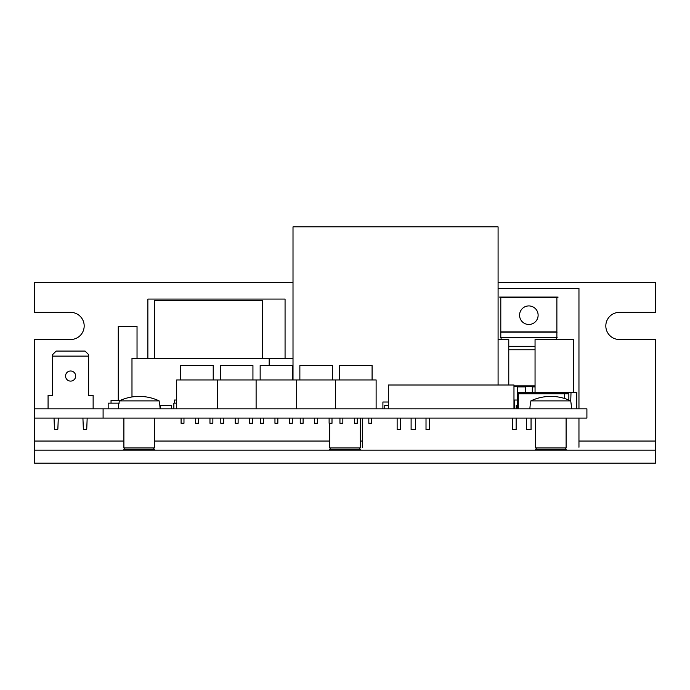 <?xml version="1.0" encoding="UTF-8"?>
<svg xmlns="http://www.w3.org/2000/svg" width="690" height="690" viewBox="0 0 690 690"><rect width="100%" height="100%" fill="white"/><g stroke="black" fill="none" stroke-linecap="round" stroke-linejoin="round"><path stroke-width="1.03" d="M123.898 441.039L34.5 441.039L34.5 418.08L586.905 418.08L586.905 408.834L34.5 408.834L34.5 339.514L70.604 339.514A13.576 13.576 0 0 0 84.18 325.939A13.576 13.576 0 0 0 70.604 312.363L34.5 312.363L34.5 282.615L293.009 282.615M498.085 282.615L655.5 282.615L655.5 312.363L619.396 312.363A13.576 13.576 0 0 0 605.82 325.939A13.576 13.576 0 0 0 619.396 339.514L655.5 339.514L655.5 441.039L578.962 441.039M34.5 441.039L34.5 463.137L655.5 463.137L655.5 441.039M34.5 450.139L655.5 450.139M535.492 418.08L535.492 447.957L566.102 447.957L566.102 418.08M535.492 450.139L535.492 449.483L566.102 449.483L566.102 450.139M123.898 418.08L123.898 447.957L154.508 447.957L154.508 418.08M123.898 450.139L123.898 449.483L154.508 449.483L154.508 450.139M329.691 423.272L329.691 447.957L360.309 447.957L360.309 418.08M329.691 450.139L329.691 449.483L360.309 449.483L360.309 450.139M578.962 447.249L578.962 418.08M578.962 408.834L578.962 288.386L498.085 288.386M362.328 418.08L362.328 447.249M34.5 408.834L34.5 418.08M103.095 408.834L103.095 418.08M119.059 403.15L108.158 403.15L108.158 408.834M513.972 403.15L514.404 403.15M171.603 408.834L171.603 405.418L160.235 405.418L160.235 408.834M180.72 379.949L180.72 365.51L213.219 365.51L213.219 379.949M198.418 418.08L198.418 423.272L195.529 423.272L195.529 418.08M212.856 418.08L212.856 423.272L209.967 423.272L209.967 418.08M183.971 418.08L183.971 423.272L181.082 423.272L181.082 418.08M217.264 408.834L217.264 379.949L176.683 379.949L176.683 408.834M176.683 403.15L173.863 403.15L173.863 408.834M339.584 379.949L339.584 365.51L372.082 365.51L372.082 379.949M357.273 418.08L357.273 423.272L354.384 423.272L354.384 418.08M371.72 418.08L371.72 423.272L368.831 423.272L368.831 418.08M342.835 418.08L342.835 423.272L339.946 423.272L339.946 418.08M217.264 379.949L335.538 379.949L335.538 408.834M335.538 379.949L376.119 379.949L376.119 408.834M517.578 408.834L517.578 392.369L571.018 392.369L570.742 400.89L571.734 408.834M571.018 392.369L576.788 392.369L576.788 408.834M176.683 400.028L174.372 400.028L174.372 403.15M137.034 326.37L137.034 358.282L137.034 326.37L118.266 326.37L118.266 400.304M154.37 358.282L154.37 300.521L262.683 300.521L262.683 358.282M147.867 358.282L147.867 299.072L285.065 299.072L285.065 358.282M388.323 402.011L382.907 402.011L382.907 408.834M388.323 405.418L384.77 405.418L384.77 408.834M517.578 405.418L516.224 405.418L516.224 408.834M535.052 392.369L535.052 339.514L573.761 339.514L573.761 392.369M513.972 401.615L514.404 401.615M220.438 379.949L220.438 365.51L252.937 365.51L252.937 379.949M238.128 418.08L238.128 423.272L235.238 423.272L235.238 418.08M252.575 418.08L252.575 423.272L249.685 423.272L249.685 418.08M223.689 418.08L223.689 423.272L220.8 423.272L220.8 418.08M299.865 379.949L299.865 365.51L332.364 365.51L332.364 379.949M317.564 418.08L317.564 423.272L314.674 423.272L314.674 418.08M332.002 418.08L332.002 423.272L329.113 423.272L329.113 418.08M303.117 418.08L303.117 423.272L300.228 423.272L300.228 418.08M517.578 400.028L514.404 400.028L514.404 408.834M518.302 408.834L518.302 393.818L564.515 393.818L564.515 398.466M564.515 393.818L568.845 393.818L568.845 400.045M260.156 379.949L260.156 365.51L292.646 365.51L292.646 379.949M277.846 418.08L277.846 423.272L274.956 423.272L274.956 418.08M292.284 418.08L292.284 423.272L289.395 423.272L289.395 418.08M263.407 418.08L263.407 423.272L260.518 423.272L260.518 418.08M256.111 379.949L256.111 408.834M296.691 379.949L296.691 408.834M111.038 403.15L111.038 400.304L120.543 400.304M131.98 396.957L131.98 358.282L293.009 358.282M498.085 339.514L508.772 339.514L508.772 385.003M269.178 358.282L269.178 365.51M293.009 379.949L293.009 226.863L498.085 226.863L498.085 385.003M388.323 408.834L388.323 385.003L513.972 385.003L513.972 408.834M58.288 418.08L57.865 428.861A1.699 1.699 0 0 1 57.65 429.629L54.683 429.629A1.699 1.699 0 0 1 54.458 428.861L54.036 418.08M87.173 418.08L86.75 428.861A1.699 1.699 0 0 1 86.526 429.629L83.568 429.629A1.699 1.699 0 0 1 83.343 428.861L82.921 418.08M70.604 381.104A5.054 5.054 0 0 1 65.55 376.05A5.054 5.054 0 0 1 70.604 370.996A5.054 5.054 0 0 1 75.659 376.05A5.054 5.054 0 0 1 70.604 381.104M93.133 408.834L93.133 395.405L88.656 395.405L88.656 356.118L52.552 356.118L52.552 395.405L48.076 395.405L48.076 408.834M52.552 356.118L52.552 354.677L56.166 351.063L85.043 351.063L88.656 354.677L88.656 356.118M519.57 315.201A9.28 9.28 0 0 0 528.842 324.481A9.28 9.28 0 0 0 538.122 315.201A9.28 9.28 0 0 0 528.842 305.92A9.28 9.28 0 0 0 519.57 315.201M525.375 392.369L525.375 386.711L532.309 386.711L532.309 392.369M531.05 418.08L531.05 429.629L526.643 429.629L526.643 418.08M516.137 418.08L516.137 429.629L512.67 429.629L512.67 418.08M517.293 400.028L517.293 386.711L513.972 386.711M500.802 297.709L500.802 337.652L556.882 337.652L556.882 297.709L500.802 297.709L499.56 297.071M501.182 339.514L501.026 337.652M558.124 297.071L556.882 297.709M556.666 337.652L556.511 339.514M535.052 346.32L508.772 346.32M556.882 331.881L500.802 331.881M500.216 297.071L557.468 297.071M557.097 337.419L500.586 337.419M557.097 332.114L500.586 332.114M532.309 386.9L535.052 386.9M517.293 386.9L525.375 386.9M415.509 418.08L415.509 429.629L411.111 429.629L411.111 418.08M400.605 418.08L400.605 429.629L397.138 429.629L397.138 418.08M429.482 418.08L429.482 429.629L426.015 429.629L426.015 418.08M513.972 385.874L535.052 385.874M535.052 349.77L508.772 349.77M530.282 403.926L529.86 408.834M570.742 400.89L530.851 400.89A46.532 46.532 0 0 1 570.742 400.89M530.584 403.926L530.851 400.89L530.584 403.926M118.689 403.926L118.266 408.834M159.718 403.926L160.14 408.834M159.149 400.89L159.416 403.926L159.149 400.89L119.258 400.89A46.532 46.532 0 0 1 159.149 400.89M118.991 403.926L119.258 400.89L118.991 403.926M362.328 441.039L360.309 441.039M329.691 441.039L154.508 441.039M565.343 449.483L565.343 447.957M536.251 449.483L536.251 447.957M153.749 449.483L153.749 447.957M124.657 449.483L124.657 447.957M359.542 449.483L359.542 447.957M330.458 449.483L330.458 447.957"/></g></svg>
